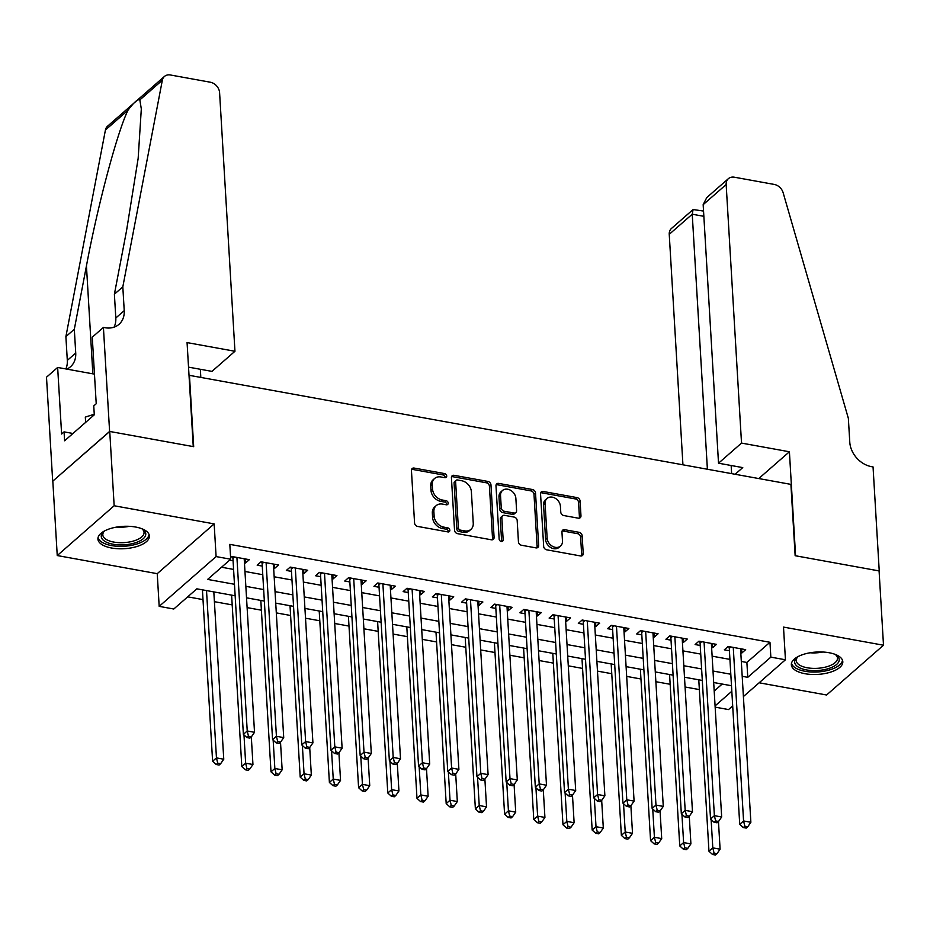 <?xml version="1.0" encoding="UTF-8"?>
<svg xmlns="http://www.w3.org/2000/svg" width="930" height="930" viewBox="0 0 930 930"><rect width="100%" height="100%" fill="white"/><g stroke="black" fill="none" stroke-linecap="round" stroke-linejoin="round"><path stroke-width="1.4" d="M446.714 475.997A2.267 1.79 48.8 0 0 444.587 473.591L414.129 468.069A3.243 2.546 48.8 0 0 412.164 468.546A3.243 2.546 48.8 0 0 411.444 470.475L414.559 522.974A3.243 2.546 48.8 0 0 417.593 526.415L448.051 531.937A2.267 1.79 48.8 0 0 447.807 527.856L443.866 527.136A10.381 8.161 48.8 0 1 434.136 516.138L433.88 511.767A10.381 8.161 48.8 0 1 436.217 505.618A10.381 8.161 48.8 0 1 442.494 504.095L446.435 504.804A2.267 1.79 48.8 0 0 446.191 500.724L442.25 500.003A10.381 8.161 48.8 0 1 432.531 489.006L432.264 484.635A10.381 8.161 48.8 0 1 434.601 478.485A10.381 8.161 48.8 0 1 440.878 476.962L444.819 477.683A2.267 1.79 48.8 0 0 446.714 475.997M445.156 477.706A2.267 1.79 48.8 0 0 443.04 474.939L412.595 469.418A3.243 2.546 48.8 0 0 411.583 469.429M448.376 531.972A2.267 1.79 48.8 0 0 446.261 529.193L442.32 528.484L443.866 527.136M446.772 504.839A2.267 1.79 48.8 0 0 444.656 502.072L440.715 501.351L442.25 500.003M829.083 652.732A25.773 11.195 176.6 0 0 791.349 664.752A25.773 11.195 176.6 0 0 805.089 673.727A25.773 11.195 176.6 0 0 842.813 661.695A25.773 11.195 176.6 0 0 829.083 652.732M135.652 527.043A25.773 11.195 176.6 0 0 97.917 539.063A25.773 11.195 176.6 0 0 111.658 548.026A25.773 11.195 176.6 0 0 149.393 536.005A25.773 11.195 176.6 0 0 135.652 527.043M578.274 518.173A3.243 2.546 48.8 0 0 580.239 517.696A3.243 2.546 48.8 0 0 580.971 515.778L580.099 501.038A3.243 2.546 48.8 0 0 577.053 497.608L543.236 491.482A3.243 2.546 48.8 0 0 541.272 491.947A3.243 2.546 48.8 0 0 540.551 493.877L543.666 546.387A3.243 2.546 48.8 0 0 546.701 549.816L580.518 555.942A3.243 2.546 48.8 0 0 582.482 555.477A3.243 2.546 48.8 0 0 583.215 553.548L582.157 535.761A3.243 2.546 48.8 0 0 579.123 532.32L564.65 529.693A3.243 2.546 48.8 0 0 562.685 530.17A3.243 2.546 48.8 0 0 561.952 532.1L562.476 540.923A8.672 6.824 48.8 0 1 560.523 546.061A8.672 6.824 48.8 0 1 552.281 546.189A8.672 6.824 48.8 0 1 547.142 538.133L545.096 503.572A8.672 6.824 48.8 0 1 547.049 498.434A8.672 6.824 48.8 0 1 555.291 498.294A8.672 6.824 48.8 0 1 560.418 506.35L560.767 512.116A3.243 2.546 48.8 0 0 563.801 515.546L578.274 518.173M741.315 661.451L746.883 662.462L769.959 642.281L770.842 657.138L785.443 659.777L743.407 696.547M103.416 327.43L109.601 431.439L193.254 446.598L187.07 342.589L234.953 351.273L219.596 92.721A9.916 7.789 48.8 0 0 210.308 82.212L170.446 74.993A9.916 7.789 48.8 0 0 164.447 76.446A9.916 7.789 48.8 0 0 162.343 80.224L122.818 286.847L124.225 310.62A23.134 18.182 -131.2 0 1 119.017 324.326A23.134 18.182 -131.2 0 1 105.02 327.72L103.416 327.43L92.268 337.183L96.22 403.748L93.756 405.899L94.29 414.815L64.6 440.785L64.065 431.869L61.613 434.019L57.648 367.455L46.5 377.208L52.685 481.228L109.74 431.462L193.684 446.679L189.453 375.36L790.907 484.379L795.15 555.71L879.083 570.915L883.5 645.222L783.502 627.087L785.443 659.777M109.74 431.462L114.158 505.757L57.242 555.547L157.24 573.671L159.181 606.36L216.097 556.582L230.698 559.221L207.623 579.413L234.465 584.273M157.24 573.671L214.156 523.892L114.158 505.757M214.156 523.892L216.097 556.582M769.959 642.281L229.815 544.364L230.698 559.221M490.97 484.89A3.243 2.546 48.8 0 0 487.925 481.449L454.107 475.323A3.243 2.546 48.8 0 0 452.143 475.8A3.243 2.546 48.8 0 0 451.422 477.718L454.538 530.228A3.243 2.546 48.8 0 0 457.572 533.657L491.389 539.795A3.243 2.546 48.8 0 0 493.353 539.319A3.243 2.546 48.8 0 0 494.086 537.389L490.97 484.89L489.424 486.227A3.243 2.546 48.8 0 0 486.39 482.798L452.573 476.672A3.243 2.546 48.8 0 0 451.562 476.672M498.678 483.402L532.495 489.529A3.243 2.546 48.8 0 1 535.529 492.97L538.656 545.468A3.243 2.546 48.8 0 1 537.924 547.398A3.243 2.546 48.8 0 1 535.959 547.875L521.486 545.247A3.243 2.546 48.8 0 1 518.44 541.806L517.185 520.521A3.243 2.546 48.8 0 0 514.139 517.08L504.537 515.336A3.243 2.546 48.8 0 0 502.584 515.813A3.243 2.546 48.8 0 0 501.851 517.731L503.165 539.912A2.267 1.79 48.8 0 1 499.154 539.179L495.981 485.797A3.243 2.546 48.8 0 1 496.713 483.879A3.243 2.546 48.8 0 1 498.678 483.402L497.132 484.739L530.949 490.877L532.495 489.529M759.147 682.783L826.584 695.001L883.5 645.222M52.824 481.252L57.242 555.547M244.451 562.859L245.474 563.045L249.321 559.674L231.803 556.5L230.605 557.558M273.653 568.149L274.675 568.335L278.523 564.975L261.005 561.79L257.157 565.161L262.26 566.091M302.855 573.438L303.866 573.624L307.714 570.264L290.195 567.091L286.347 570.45L291.462 571.38M332.045 578.739L333.068 578.925L336.916 575.554L319.397 572.38L315.549 575.74L320.652 576.67M361.247 584.028L362.258 584.214L366.106 580.843L348.587 577.67L344.739 581.041L349.854 581.959M390.437 589.318L391.46 589.504L395.308 586.144L377.789 582.971L373.941 586.33L379.056 587.26M419.639 594.607L420.662 594.793L424.499 591.433L406.98 588.26L403.143 591.62L408.247 592.55M448.83 599.908L449.853 600.094L453.7 596.723L436.182 593.549L432.334 596.909L437.449 597.839M478.032 605.198L479.055 605.384L482.891 602.012L465.384 598.839L461.536 602.21L466.639 603.128M507.234 610.487L508.245 610.673L512.093 607.313L494.574 604.14L490.726 607.499L495.841 608.429M536.424 615.776L537.447 615.962L541.295 612.603L523.776 609.429L519.928 612.789L525.032 613.719M565.626 621.077L566.637 621.263L570.485 617.892L552.966 614.718L549.119 618.078L554.234 619.008M594.816 626.367L595.839 626.553L599.687 623.181L582.168 620.008L578.321 623.379L583.436 624.297M624.018 631.656L625.03 631.842L628.878 628.482L611.359 625.309L607.523 628.668L612.626 629.598M653.209 636.945L654.232 637.131L658.08 633.772L640.561 630.598L636.713 633.958L641.828 634.888M682.411 642.246L683.434 642.432L687.27 639.061L669.763 635.888L665.915 639.247L671.018 640.177M711.601 647.536L712.624 647.722L716.472 644.362L698.953 641.177L695.105 644.548L700.22 645.467M221.549 567.23L233.581 569.416M244.962 571.473L262.772 574.705M274.164 576.774L291.974 579.995M303.366 582.064L321.164 585.296M332.556 587.353L350.366 590.585M361.758 592.643L379.568 595.874M390.949 597.944L408.758 601.164M420.151 603.233L437.96 606.465M449.341 608.522L467.151 611.754M478.543 613.823L496.353 617.043M507.745 619.113L525.543 622.333M536.936 624.402L554.745 627.634M566.138 629.691L583.947 632.923M595.328 634.992L613.137 638.213M624.53 640.282L642.339 643.502M653.72 645.571L671.53 648.803M682.922 650.861L700.732 654.092M712.124 656.162L729.922 659.382M229.617 560.174L233.07 560.79M740.803 652.825L741.826 653.011L745.674 649.652L728.155 646.478L724.307 649.838L729.411 650.768M187.697 596.839L203.007 599.606M214.4 601.675L232.198 604.895M247.113 607.604L261.4 610.196M276.315 612.893L290.602 615.486M305.505 618.194L319.792 620.775M334.707 623.484L348.994 626.076M363.897 628.773L378.185 631.365M393.099 634.062L407.387 636.655M422.29 639.363L436.577 641.944M451.492 644.653L465.779 647.245M480.694 649.942L494.981 652.535M509.884 655.231L524.171 657.824M539.086 660.533L553.373 663.113M568.277 665.822L582.564 668.414M597.479 671.111L611.766 673.704M626.669 676.401L640.956 678.993M655.871 681.702L670.158 684.282M685.073 686.991L699.36 689.583M714.194 691.048L722.192 684.05M732.689 705.917L728.527 709.567L715.147 707.137M235.139 595.77L196.858 588.83L173.782 609.011L159.181 606.36M742.198 676.308L747.767 677.319L770.842 657.138M245.846 586.342L263.655 589.562M275.048 591.631L292.857 594.863M304.25 596.921L322.047 600.152M333.44 602.21L351.249 605.442M362.642 607.511L380.451 610.731M391.832 612.8L409.642 616.032M421.034 618.09L438.844 621.321M450.225 623.379L468.034 626.611M479.427 628.68L497.236 631.9M508.629 633.969L526.427 637.201M537.819 639.259L555.629 642.49M567.021 644.548L584.831 647.78M596.211 649.849L614.021 653.069M625.413 655.139L643.223 658.37M654.604 660.428L672.413 663.66M683.806 665.729L701.615 668.949M712.996 671.018L730.806 674.238M731.492 685.736L713.682 682.515M702.301 680.446L684.492 677.214M673.099 675.157L655.29 671.925M643.897 669.856L626.099 666.636M614.707 664.566L596.897 661.346M585.505 659.277L567.695 656.045M556.314 653.988L538.505 650.756M527.112 648.687L509.303 645.467M497.922 643.397L480.113 640.165M468.72 638.108L450.911 634.876M439.518 632.819L421.72 629.587M410.328 627.518L392.518 624.297M381.126 622.228L363.316 618.996M351.935 616.939L334.126 613.707M322.733 611.649L304.924 608.418M293.543 606.348L275.733 603.128M264.341 601.059L246.531 597.827M715.077 705.917L731.817 691.269M746.883 662.462L747.767 677.319M245.474 563.045L245.229 558.942M274.675 568.335L274.431 564.231M303.866 573.624L303.622 569.52M333.068 578.925L332.824 574.81M362.258 584.214L362.014 580.111M391.46 589.504L391.216 585.4M420.662 594.793L420.418 590.69M449.853 600.094L449.609 595.979M479.055 605.384L478.811 601.28M508.245 610.673L508.001 606.569M537.447 615.962L537.203 611.859M566.637 621.263L566.393 617.148M595.839 626.553L595.595 622.449M625.03 631.842L624.797 627.738M654.232 637.131L653.988 633.028M683.434 642.432L683.19 638.329M712.624 647.722L712.38 643.618M741.826 653.011L741.582 648.908M434.601 478.485L433.066 479.834A10.381 8.161 48.8 0 0 430.73 485.983L432.264 484.635M440.715 501.351A10.381 8.161 48.8 0 1 430.985 490.354L430.73 485.983M436.217 505.618L434.682 506.955A10.381 8.161 48.8 0 0 432.345 513.104L433.88 511.767M442.32 528.484A10.381 8.161 48.8 0 1 432.601 517.487L432.345 513.104M492.412 539.784A3.243 2.546 48.8 0 0 492.551 538.737L489.424 486.227M457.502 479.973A2.267 1.79 48.8 0 0 455.619 481.659L458.362 527.74A2.267 1.79 48.8 0 0 460.49 530.147L464.64 530.902A10.381 8.161 48.8 0 0 470.917 529.379A10.381 8.161 48.8 0 0 473.254 523.23L471.382 491.726A10.381 8.161 48.8 0 0 461.664 480.729L457.502 479.973M456.13 480.31L454.596 481.659A2.267 1.79 48.8 0 0 454.084 482.996L455.619 481.659M470.917 529.379L469.383 530.728A10.381 8.161 48.8 0 1 463.105 532.251L458.943 531.495A2.267 1.79 48.8 0 1 456.816 529.089L454.084 482.996M536.97 547.863A3.243 2.546 48.8 0 0 537.11 546.817L533.994 494.307A3.243 2.546 48.8 0 0 530.949 490.877M502.584 515.813L501.038 517.161A3.243 2.546 48.8 0 0 500.305 519.08L501.63 541.248L503.165 539.912M515.871 498.422A8.672 6.824 48.8 0 0 510.733 490.366A8.672 6.824 48.8 0 0 502.491 490.494A8.672 6.824 48.8 0 0 500.538 495.644L501.258 507.815A3.243 2.546 48.8 0 0 504.293 511.256L513.895 513A3.243 2.546 48.8 0 0 515.859 512.523A3.243 2.546 48.8 0 0 516.592 510.593L515.871 498.422M502.491 490.494L500.956 491.842A8.672 6.824 48.8 0 0 498.992 496.98L500.538 495.644M515.859 512.523L514.325 513.86A3.243 2.546 48.8 0 1 512.36 514.337L502.758 512.604A3.243 2.546 48.8 0 1 499.724 509.163L498.992 496.98M497.132 484.739A3.243 2.546 48.8 0 0 496.12 484.751M547.049 498.434L545.503 499.77A8.672 6.824 48.8 0 0 543.55 504.92L545.096 503.572M560.523 546.061L558.988 547.41A8.672 6.824 48.8 0 1 550.746 547.538A8.672 6.824 48.8 0 1 545.608 539.481L543.55 504.92M581.541 555.942A3.243 2.546 48.8 0 0 581.68 554.896L580.622 537.098A3.243 2.546 48.8 0 0 577.577 533.669L563.103 531.042A3.243 2.546 48.8 0 0 562.092 531.053M579.297 518.161A3.243 2.546 48.8 0 0 579.437 517.115L578.553 502.386A3.243 2.546 48.8 0 0 575.519 498.957L541.702 492.819A3.243 2.546 48.8 0 0 540.69 492.83M202.426 589.841L212.61 761.263L216.458 757.892L223.758 759.217L213.819 591.899M206.518 590.573L216.458 757.892L217.725 763.17L216.179 764.507L219.108 765.041L220.643 763.693L217.725 763.17M223.758 759.217L220.643 763.693M216.179 764.507L212.61 761.263M234.546 557L232.93 558.419L243.381 734.351L247.229 730.98L236.918 557.43M248.484 736.258L246.95 737.595L249.868 738.129L251.414 736.781L248.484 736.258L247.229 730.98L254.518 732.305L244.206 558.756M232.93 558.419A3.301 2.592 48.8 0 0 232.651 557.268L232.372 556.605M243.381 734.351L246.95 737.595M251.414 736.781L254.518 732.305M141.662 528.659A22.308 9.684 -3.4 0 1 142.743 529.333A22.308 9.684 -3.4 0 1 124.376 544.806A22.308 9.684 -3.4 0 1 103.73 531.658A22.308 9.684 -3.4 0 1 104.73 530.856M104.474 531.042A20.658 8.975 176.6 0 0 102.812 534.901A20.658 8.975 176.6 0 0 124.225 542.609A20.658 8.975 176.6 0 0 144.045 532.448A20.658 8.975 176.6 0 0 141.93 528.81M98.069 537.528A25.61 11.125 176.6 0 0 124.504 546.236A25.61 11.125 176.6 0 0 149.056 534.494M94.256 414.222L85.316 417.105L85.63 422.394M835.082 654.348A22.308 9.684 -3.4 0 1 836.175 655.034A22.308 9.684 -3.4 0 1 817.807 670.507A22.308 9.684 -3.4 0 1 797.15 657.347A22.308 9.684 -3.4 0 1 798.161 656.545M797.905 656.731A20.658 8.975 176.6 0 0 796.231 660.591A20.658 8.975 176.6 0 0 817.656 668.298A20.658 8.975 176.6 0 0 837.477 658.138A20.658 8.975 176.6 0 0 835.361 654.511M791.5 663.218A25.61 11.125 176.6 0 0 817.935 671.937A25.61 11.125 176.6 0 0 842.487 660.195M200.822 377.417L200.334 369.28M122.818 286.847L114.39 294.206L126.515 230.861L138.163 158.344L141.314 108.926L139.837 99.917C137.814 98.894 133.85 102.37 127.933 110.321C117.215 132.246 97.615 205.716 86.444 265.91L74.319 329.267L75.725 353.04A23.134 18.182 -131.2 0 1 70.517 366.746A23.134 18.182 -131.2 0 1 66.786 369.105M74.319 329.267L65.891 336.625L67.309 360.398A23.134 18.182 -131.2 0 1 65.867 368.943M114.065 327.162A23.134 18.182 -131.2 0 0 115.808 317.99L114.39 294.206M127.933 110.321L105.427 130.014L65.891 336.625M109.601 431.439L52.685 481.228M234.953 351.273L211.959 371.384L188.523 367.141M94.465 374.127L57.648 367.455M105.427 130.014A9.916 7.789 -131.2 0 1 107.531 126.224L164.447 76.446M72.947 433.485L64.065 431.869M741.524 443.087L726.156 184.535L703.161 204.658L718.518 463.21L741.524 443.087L789.407 451.771L795.58 555.78L879.234 570.95L873.049 466.93L871.445 466.639A23.134 18.182 48.8 0 1 849.776 442.134L848.358 418.361L783.153 192.754A9.916 7.789 48.8 0 0 774.248 184.431L734.386 177.212A9.916 7.789 48.8 0 0 728.388 178.665A9.916 7.789 48.8 0 0 726.156 184.535M758.775 478.555L789.407 451.771M735.13 474.265L742.756 467.604L718.518 463.21M707.393 469.243L692.234 214.214L669.24 234.325A9.916 7.789 -131.2 0 1 671.472 228.455L693.094 209.541L692.234 214.214L703.859 216.318M682.934 464.814L669.24 234.325M731.619 473.637L731.143 465.488M703.545 211.052L693.094 209.541M728.388 178.665L706.765 197.579L703.161 204.658M231.617 595.13L241.812 766.553L245.648 763.193L252.948 764.507L251.309 736.874M243.974 734.886L245.648 763.193L246.915 768.459L245.381 769.808L248.298 770.331L249.833 768.982L246.915 768.459M252.948 764.507L249.833 768.982M245.381 769.808L241.812 766.553M260.819 600.42L271.002 771.842L274.85 768.482L282.15 769.808L280.511 742.163M273.164 740.187L274.85 768.482L276.117 773.748L274.571 775.097L277.5 775.62L279.035 774.283L276.117 773.748M282.15 769.808L279.035 774.283M274.571 775.097L271.002 771.842M290.021 605.709L300.204 777.131L304.052 773.772L311.341 775.097L309.702 747.453M302.366 745.476L304.052 773.772L305.307 779.038L303.773 780.386L306.691 780.921L308.237 779.573L305.307 779.038M311.341 775.097L308.237 779.573M303.773 780.386L300.204 777.131M319.211 611.01L329.394 782.432L333.242 779.061L340.543 780.386L338.904 752.742M331.557 750.766L333.242 779.061L334.509 784.339L332.975 785.676L335.893 786.21L337.427 784.862L334.509 784.339M340.543 780.386L337.427 784.862M332.975 785.676L329.394 782.432M263.736 562.29L262.12 563.708L272.571 739.641L276.419 736.281L266.108 562.72M277.686 741.547L276.152 742.896L279.07 743.419L280.604 742.082L277.686 741.547L276.419 736.281L283.72 737.606L273.408 564.045M262.12 563.708A3.301 2.592 48.8 0 0 261.842 562.557L261.562 561.894M272.571 739.641L276.152 742.896M280.604 742.082L283.72 737.606M292.938 567.579L291.322 568.997L301.773 744.93L305.621 741.57L295.31 568.009M306.877 746.837L305.342 748.185L308.26 748.72L309.806 747.371L306.877 746.837L305.621 741.57L312.922 742.896L302.61 569.334M291.322 568.997A3.301 2.592 48.8 0 0 291.044 567.858L290.765 567.195M301.773 744.93L305.342 748.185M309.806 747.371L312.922 742.896M322.129 572.88L320.513 574.298L330.964 750.231L334.812 746.86L324.5 573.31M336.079 752.138L334.544 753.474L337.462 754.009L338.997 752.661L336.079 752.138L334.812 746.86L342.112 748.185L331.801 574.624M320.513 574.298A3.301 2.592 48.8 0 0 320.234 573.147L319.955 572.485M330.964 750.231L334.544 753.474M338.997 752.661L342.112 748.185M351.331 578.169L349.715 579.588L360.166 755.52L364.014 752.149L353.702 578.6M365.281 757.427L363.735 758.775L366.652 759.298L368.199 757.95L365.281 757.427L364.014 752.149L371.314 753.474L361.003 579.925M349.715 579.588A3.301 2.592 48.8 0 0 349.436 578.437L349.157 577.774M360.166 755.52L363.735 758.775M368.199 757.95L371.314 753.474M348.413 616.299L358.596 787.722L362.444 784.362L369.745 785.676L368.094 758.043M360.759 756.055L362.444 784.362L363.711 789.628L362.165 790.977L365.083 791.5L366.629 790.151L363.711 789.628M369.745 785.676L366.629 790.151M362.165 790.977L358.596 787.722M380.533 583.459L378.905 584.877L389.368 760.81L393.204 757.45L382.893 583.889M394.471 762.716L392.937 764.065L395.855 764.588L397.389 763.251L394.471 762.716L393.204 757.45L400.505 758.775L390.193 585.214M378.905 584.877A3.301 2.592 48.8 0 0 378.638 583.726L378.347 583.064M389.368 760.81L392.937 764.065M397.389 763.251L400.505 758.775M377.603 621.589L387.787 793.011L391.635 789.651L398.935 790.977L397.296 763.332M389.961 761.356L391.635 789.651L392.902 794.918L391.367 796.266L394.285 796.789L395.82 795.452L392.902 794.918M398.935 790.977L395.82 795.452M391.367 796.266L387.787 793.011M409.723 588.76L408.107 590.166L418.558 766.099L422.406 762.74L412.095 589.178M423.673 768.006L422.127 769.354L425.057 769.889L426.591 768.54L423.673 768.006L422.406 762.74L429.707 764.065L419.395 590.504M408.107 590.166A3.301 2.592 48.8 0 0 407.828 589.027L407.549 588.365M418.558 766.099L422.127 769.354M426.591 768.54L429.707 764.065M406.805 626.878L416.989 798.312L420.837 794.941L428.137 796.266L426.486 768.622M419.151 766.646L420.837 794.941L422.104 800.207L420.558 801.555L423.476 802.09L425.022 800.742L422.104 800.207M428.137 796.266L425.022 800.742M420.558 801.555L416.989 798.312M438.925 594.049L437.309 595.467L447.76 771.4L451.596 768.029L441.297 594.479M452.864 773.307L451.329 774.644L454.247 775.178L455.781 773.83L452.864 773.307L451.596 768.029L458.897 769.354L448.586 595.805M437.309 595.467A3.301 2.592 48.8 0 0 437.03 594.317L436.751 593.654M447.76 771.4L451.329 774.644M455.781 773.83L458.897 769.354M435.996 632.179L446.191 803.601L450.027 800.23L457.327 801.555L455.688 773.911M448.353 771.935L450.027 800.23L451.294 805.508L449.76 806.845L452.678 807.38L454.212 806.031L451.294 805.508M457.327 801.555L454.212 806.031M449.76 806.845L446.191 803.601M468.116 599.338L466.5 600.757L476.95 776.69L480.798 773.33L470.487 599.769M482.066 778.596L480.531 779.945L483.449 780.468L484.983 779.119L482.066 778.596L480.798 773.33L488.099 774.644L477.788 601.094M466.5 600.757A3.301 2.592 48.8 0 0 466.221 599.606L465.942 598.943M476.95 776.69L480.531 779.945M484.983 779.119L488.099 774.644M465.198 637.469L475.381 808.891L479.229 805.531L486.53 806.845L484.89 779.212M477.543 777.224L479.229 805.531L480.496 810.797L478.95 812.146L481.88 812.669L483.414 811.32L480.496 810.797M486.53 806.845L483.414 811.32M478.95 812.146L475.381 808.891M497.318 604.628L495.702 606.046L506.153 781.979L510 778.619L499.689 605.058M511.256 783.885L509.721 785.234L512.639 785.757L514.185 784.42L511.256 783.885L510 778.619L517.301 779.945L506.99 606.383M495.702 606.046A3.301 2.592 48.8 0 0 495.423 604.895L495.144 604.233M506.153 781.979L509.721 785.234M514.185 784.42L517.301 779.945M494.4 642.758L504.583 814.18L508.431 810.821L515.72 812.146L514.081 784.502M506.745 782.525L508.431 810.821L509.687 816.087L508.152 817.435L511.07 817.958L512.616 816.621L509.687 816.087M515.72 812.146L512.616 816.621M508.152 817.435L504.583 814.18M526.508 609.929L524.892 611.336L535.343 787.268L539.191 783.909L528.879 610.347M540.458 789.175L538.923 790.523L541.841 791.058L543.376 789.71L540.458 789.175L539.191 783.909L546.491 785.234L536.18 611.673M524.892 611.336A3.301 2.592 48.8 0 0 524.613 610.196L524.334 609.534M535.343 787.268L538.923 790.523M543.376 789.71L546.491 785.234M523.59 648.059L533.774 819.481L537.621 816.11L544.922 817.435L543.283 789.791M535.936 787.815L537.621 816.11L538.889 821.376L537.354 822.725L540.272 823.259L541.806 821.911L538.889 821.376M544.922 817.435L541.806 821.911M537.354 822.725L533.774 819.481M555.71 615.218L554.094 616.637L564.545 792.569L568.393 789.198L558.081 615.648M569.66 794.476L568.114 795.813L571.032 796.347L572.578 794.999L569.66 794.476L568.393 789.198L575.693 790.523L565.382 616.974M554.094 616.637A3.301 2.592 48.8 0 0 553.815 615.486L553.536 614.823M564.545 792.569L568.114 795.813M572.578 794.999L575.693 790.523M552.792 653.348L562.976 824.771L566.823 821.399L574.124 822.725L572.473 795.092M565.138 793.104L566.823 821.399L568.091 826.677L566.544 828.014L569.462 828.549L571.008 827.2L568.091 826.677M574.124 822.725L571.008 827.2M566.544 828.014L562.976 824.771M584.912 620.508L583.284 621.926L593.735 797.859L597.583 794.499L587.272 620.938M598.85 799.765L597.316 801.114L600.234 801.637L601.768 800.288L598.85 799.765L597.583 794.499L604.884 795.813L594.572 622.263M583.284 621.926A3.301 2.592 48.8 0 0 583.017 620.775L582.726 620.112M593.735 797.859L597.316 801.114M601.768 800.288L604.884 795.813M581.982 658.638L592.166 830.06L596.014 826.7L603.314 828.026L601.675 800.381M594.34 798.393L596.014 826.7L597.281 831.966L595.746 833.315L598.664 833.838L600.199 832.501L597.281 831.966M603.314 828.026L600.199 832.501M595.746 833.315L592.166 830.06M614.102 625.797L612.486 627.215L622.937 803.148L626.785 799.788L616.474 626.227M628.052 805.055L626.506 806.403L629.436 806.926L630.97 805.589L628.052 805.055L626.785 799.788L634.086 801.114L623.774 627.552M612.486 627.215A3.301 2.592 48.8 0 0 612.207 626.064L611.928 625.402M622.937 803.148L626.506 806.403M630.97 805.589L634.086 801.114M611.184 663.927L621.368 835.349L625.216 831.99L632.516 833.315L630.865 805.671M623.53 803.694L625.216 831.99L626.483 837.256L624.937 838.604L627.855 839.139L629.401 837.79L626.483 837.256M632.516 833.315L629.401 837.79M624.937 838.604L621.368 835.349M643.304 631.098L641.677 632.505L652.139 808.437L655.976 805.078L645.664 631.528M657.243 810.344L655.708 811.692L658.626 812.227L660.161 810.879L657.243 810.344L655.976 805.078L663.276 806.403L652.965 632.842M641.677 632.505A3.301 2.592 48.8 0 0 641.409 631.365L641.119 630.703M652.139 808.437L655.708 811.692M660.161 810.879L663.276 806.403M640.375 669.228L650.57 840.65L654.406 837.279L661.707 838.604L660.067 810.96M652.732 808.984L654.406 837.279L655.673 842.557L654.139 843.894L657.057 844.428L658.591 843.08L655.673 842.557M661.707 838.604L658.591 843.08M654.139 843.894L650.57 840.65M672.495 636.387L670.879 637.806L681.33 813.738L685.178 810.367L674.866 636.817M686.445 815.645L684.91 816.982L687.828 817.517L689.363 816.168L686.445 815.645L685.178 810.367L692.478 811.692L682.167 638.143M670.879 637.806A3.301 2.592 48.8 0 0 670.6 636.655L670.321 635.992M681.33 813.738L684.91 816.982M689.363 816.168L692.478 811.692M669.577 674.517L679.76 845.94L683.608 842.568L690.909 843.894L689.269 816.261M681.923 814.273L683.608 842.568L684.875 847.846L683.329 849.195L686.259 849.718L687.793 848.369L684.875 847.846M690.909 843.894L687.793 848.369M683.329 849.195L679.76 845.94M701.697 641.677L700.081 643.095L710.532 819.028L714.38 815.668L704.068 642.107M715.635 820.934L714.101 822.283L717.018 822.806L718.565 821.457L715.635 820.934L714.38 815.668L721.668 816.982L711.369 643.432M700.081 643.095A3.301 2.592 48.8 0 0 699.802 641.944L699.523 641.282M710.532 819.028L714.101 822.283M718.565 821.457L721.668 816.982M698.779 679.807L708.962 851.229L712.798 847.869L720.099 849.195L718.46 821.55M711.125 819.563L712.798 847.869L714.066 853.136L712.531 854.484L715.449 855.007L716.995 853.67L714.066 853.136M720.099 849.195L716.995 853.67M712.531 854.484L708.962 851.229M730.887 646.966L729.271 648.384L739.722 824.317L743.57 820.958L733.259 647.396M744.837 826.224L743.303 827.572L746.22 828.095L747.755 826.758L744.837 826.224L743.57 820.958L750.87 822.283L740.559 648.721M729.271 648.384A3.301 2.592 48.8 0 0 728.992 647.234L728.713 646.571M739.722 824.317L743.303 827.572M747.755 826.758L750.87 822.283M443.04 474.939L444.587 473.591M446.261 529.193L447.807 527.856M444.656 502.072L446.191 500.724M430.985 490.354L432.531 489.006M432.601 517.487L434.136 516.138M412.595 469.418L414.129 468.069M492.551 538.737L494.086 537.389M452.573 476.672L454.107 475.323M486.39 482.798L487.925 481.449M456.816 529.089L458.362 527.74M458.943 531.495L460.49 530.147M463.105 532.251L464.64 530.902M533.994 494.307L535.529 492.97M537.11 546.817L538.656 545.468M500.305 519.08L501.851 517.731M499.724 509.163L501.258 507.815M502.758 512.604L504.293 511.256M512.36 514.337L513.895 513M545.608 539.481L547.142 538.133M563.103 531.042L564.65 529.693M577.577 533.669L579.123 532.32M580.622 537.098L582.157 535.761M581.68 554.896L583.215 553.548M541.702 492.819L543.236 491.482M575.519 498.957L577.053 497.608M578.553 502.386L580.099 501.038M579.437 517.115L580.971 515.778M233.232 556.756L232.651 557.268M129.363 526.334A20.658 8.975 -3.4 0 1 123.306 527.124A20.658 8.975 -3.4 0 1 116.669 527.089M822.783 652.023A20.658 8.975 -3.4 0 1 816.738 652.813A20.658 8.975 -3.4 0 1 810.088 652.779M75.725 353.04L67.309 360.398M115.808 317.99L124.225 310.62M162.343 80.224L139.837 99.917M86.444 265.91L92.849 373.837M262.423 562.057L261.842 562.557M291.625 567.347L291.044 567.858M320.815 572.636L320.234 573.147M350.017 577.925L349.436 578.437M408.41 588.516L407.828 589.027M437.612 593.805L437.03 594.317M466.802 599.106L466.221 599.606M496.004 604.395L495.423 604.895M525.194 609.685L524.613 610.196M554.396 614.974L553.815 615.486M612.789 625.565L612.207 626.064M671.181 636.143L670.6 636.655M700.383 641.444L699.802 641.944M729.573 646.734L728.992 647.234"/></g></svg>

